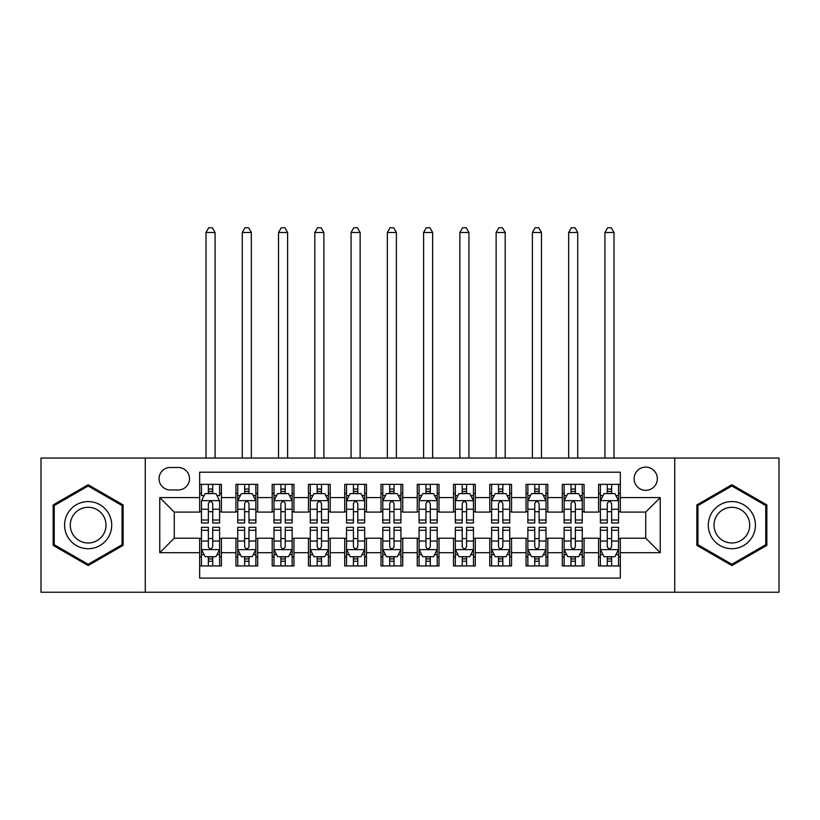 <?xml version="1.0" encoding="UTF-8"?>
<svg xmlns="http://www.w3.org/2000/svg" width="820" height="820" viewBox="0 0 820 820"><rect width="100%" height="100%" fill="white"/><g stroke="black" fill="none" stroke-linecap="round" stroke-linejoin="round"><path stroke-width="1.23" d="M645.729 467.113A11.603 11.603 0 0 0 634.116 478.726A11.603 11.603 0 0 0 645.729 490.329A11.603 11.603 0 0 0 657.332 478.726A11.603 11.603 0 0 0 645.729 467.113M674.737 592.235L779 592.235L779 458.052L674.737 458.052L674.737 592.235L145.263 592.235L145.263 458.052L41 458.052L41 592.235L145.263 592.235M620.34 484.343L598.579 484.343L598.579 497.576L584.076 497.576L584.076 512.09L598.579 512.09L598.579 497.576M584.076 497.576L584.076 484.343L562.315 484.343L562.315 497.576L547.811 497.576L547.811 512.09L562.315 512.09L562.315 497.576M547.811 497.576L547.811 484.343L526.05 484.343L526.05 497.576L511.547 497.576L511.547 512.09L526.05 512.09L526.05 497.576M511.547 497.576L511.547 484.343L489.786 484.343L489.786 497.576L475.282 497.576L475.282 512.09L489.786 512.09L489.786 497.576M475.282 497.576L475.282 484.343L453.521 484.343L453.521 497.576L439.007 497.576L439.007 512.09L453.521 512.09L453.521 497.576M439.007 497.576L439.007 484.343L417.257 484.343L417.257 497.576L402.743 497.576L402.743 512.09L417.257 512.09L417.257 497.576M402.743 497.576L402.743 484.343L380.992 484.343L380.992 497.576L366.478 497.576L366.478 512.09L380.992 512.09L380.992 497.576M366.478 497.576L366.478 484.343L344.718 484.343L344.718 497.576L330.214 497.576L330.214 512.09L344.718 512.09L344.718 497.576M330.214 497.576L330.214 484.343L308.453 484.343L308.453 497.576L293.949 497.576L293.949 512.09L308.453 512.09L308.453 497.576M293.949 497.576L293.949 484.343L272.189 484.343L272.189 497.576L257.685 497.576L257.685 512.09L272.189 512.09L272.189 497.576M257.685 497.576L257.685 484.343L235.924 484.343L235.924 512.09L221.421 512.09L221.421 484.343L199.66 484.343M199.66 565.943L221.421 565.943L221.421 538.197L235.924 538.197L235.924 565.943L257.685 565.943L257.685 538.197L272.189 538.197L272.189 552.701L257.685 552.701M272.189 552.701L272.189 565.943L293.949 565.943L293.949 538.197L308.453 538.197L308.453 552.701L293.949 552.701M308.453 552.701L308.453 565.943L330.214 565.943L330.214 538.197L344.718 538.197L344.718 552.701L330.214 552.701M344.718 552.701L344.718 565.943L366.478 565.943L366.478 538.197L380.992 538.197L380.992 552.701L366.478 552.701M380.992 552.701L380.992 565.943L402.743 565.943L402.743 538.197L417.257 538.197L417.257 552.701L402.743 552.701M417.257 552.701L417.257 565.943L439.007 565.943L439.007 538.197L453.521 538.197L453.521 552.701L439.007 552.701M453.521 552.701L453.521 565.943L475.282 565.943L475.282 538.197L489.786 538.197L489.786 552.701L475.282 552.701M489.786 552.701L489.786 565.943L511.547 565.943L511.547 538.197L526.05 538.197L526.05 552.701L511.547 552.701M526.05 552.701L526.05 565.943L547.811 565.943L547.811 538.197L562.315 538.197L562.315 552.701L547.811 552.701M562.315 552.701L562.315 565.943L584.076 565.943L584.076 538.197L598.579 538.197L598.579 552.701L584.076 552.701M170.283 489.96L178.268 489.96A11.244 11.244 0 0 0 189.502 478.726A11.244 11.244 0 0 0 178.268 467.482L170.283 467.482A11.244 11.244 0 0 0 159.039 478.726A11.244 11.244 0 0 0 170.283 489.96M674.737 458.052L145.263 458.052M620.34 497.576L620.34 472.197L199.66 472.197L199.66 512.09L174.27 512.09L174.27 538.197L199.66 538.197L199.66 578.09L620.34 578.09L620.34 538.197L645.729 538.197L645.729 512.09L620.34 512.09L620.34 497.576L660.233 497.576L660.233 552.701L620.34 552.701M199.66 552.701L159.767 552.701L159.767 497.576L199.66 497.576M598.579 552.701L598.579 565.943L620.34 565.943M199.66 493.414L201.474 493.414M208.362 493.414L212.718 493.414M219.606 493.414L221.421 493.414M199.66 511.721L201.474 511.721M208.362 511.721L212.718 511.721M219.606 511.721L221.421 511.721M199.66 538.566L201.474 538.566M208.362 538.566L212.718 538.566M219.606 538.566L221.421 538.566M199.66 556.872L201.474 556.872M208.362 556.872L212.718 556.872M219.606 556.872L221.421 556.872M235.924 511.721L237.738 511.721M244.626 511.721L248.983 511.721M255.871 511.721L257.685 511.721M235.924 493.414L237.738 493.414M244.626 493.414L248.983 493.414M255.871 493.414L257.685 493.414M235.924 538.566L237.738 538.566M244.626 538.566L248.983 538.566M255.871 538.566L257.685 538.566M235.924 556.872L237.738 556.872M244.626 556.872L248.983 556.872M255.871 556.872L257.685 556.872M272.189 538.566L274.003 538.566M280.891 538.566L285.247 538.566M292.135 538.566L293.949 538.566M272.189 556.872L274.003 556.872M280.891 556.872L285.247 556.872M292.135 556.872L293.949 556.872M272.189 493.414L274.003 493.414M280.891 493.414L285.247 493.414M292.135 493.414L293.949 493.414M272.189 511.721L274.003 511.721M280.891 511.721L285.247 511.721M292.135 511.721L293.949 511.721M308.453 538.566L310.267 538.566M317.166 538.566L321.512 538.566M328.4 538.566L330.214 538.566M308.453 556.872L310.267 556.872M317.166 556.872L321.512 556.872M328.4 556.872L330.214 556.872M308.453 493.414L310.267 493.414M317.166 493.414L321.512 493.414M328.4 493.414L330.214 493.414M308.453 511.721L310.267 511.721M317.166 511.721L321.512 511.721M328.4 511.721L330.214 511.721M344.718 538.566L346.532 538.566M353.43 538.566L357.776 538.566M364.664 538.566L366.478 538.566M344.718 556.872L346.532 556.872M353.43 556.872L357.776 556.872M364.664 556.872L366.478 556.872M344.718 493.414L346.532 493.414M353.43 493.414L357.776 493.414M364.664 493.414L366.478 493.414M344.718 511.721L346.532 511.721M353.43 511.721L357.776 511.721M364.664 511.721L366.478 511.721M380.992 538.566L382.796 538.566M389.695 538.566L394.041 538.566M400.929 538.566L402.743 538.566M380.992 556.872L382.796 556.872M389.695 556.872L394.041 556.872M400.929 556.872L402.743 556.872M380.992 493.414L382.796 493.414M389.695 493.414L394.041 493.414M400.929 493.414L402.743 493.414M380.992 511.721L382.796 511.721M389.695 511.721L394.041 511.721M400.929 511.721L402.743 511.721M417.257 538.566L419.071 538.566M425.959 538.566L430.305 538.566M437.203 538.566L439.007 538.566M417.257 556.872L419.071 556.872M425.959 556.872L430.305 556.872M437.203 556.872L439.007 556.872M417.257 493.414L419.071 493.414M425.959 493.414L430.305 493.414M437.203 493.414L439.007 493.414M417.257 511.721L419.071 511.721M425.959 511.721L430.305 511.721M437.203 511.721L439.007 511.721M453.521 538.566L455.336 538.566M462.224 538.566L466.57 538.566M473.468 538.566L475.282 538.566M453.521 556.872L455.336 556.872M462.224 556.872L466.57 556.872M473.468 556.872L475.282 556.872M453.521 493.414L455.336 493.414M462.224 493.414L466.57 493.414M473.468 493.414L475.282 493.414M453.521 511.721L455.336 511.721M462.224 511.721L466.57 511.721M473.468 511.721L475.282 511.721M489.786 538.566L491.6 538.566M498.488 538.566L502.834 538.566M509.732 538.566L511.547 538.566M489.786 556.872L491.6 556.872M498.488 556.872L502.834 556.872M509.732 556.872L511.547 556.872M489.786 493.414L491.6 493.414M498.488 493.414L502.834 493.414M509.732 493.414L511.547 493.414M489.786 511.721L491.6 511.721M498.488 511.721L502.834 511.721M509.732 511.721L511.547 511.721M526.05 538.566L527.865 538.566M534.753 538.566L539.109 538.566M545.997 538.566L547.811 538.566M526.05 556.872L527.865 556.872M534.753 556.872L539.109 556.872M545.997 556.872L547.811 556.872M526.05 493.414L527.865 493.414M534.753 493.414L539.109 493.414M545.997 493.414L547.811 493.414M526.05 511.721L527.865 511.721M534.753 511.721L539.109 511.721M545.997 511.721L547.811 511.721M562.315 538.566L564.129 538.566M571.017 538.566L575.374 538.566M582.261 538.566L584.076 538.566M562.315 556.872L564.129 556.872M571.017 556.872L575.374 556.872M582.261 556.872L584.076 556.872M562.315 493.414L564.129 493.414M571.017 493.414L575.374 493.414M582.261 493.414L584.076 493.414M562.315 511.721L564.129 511.721M571.017 511.721L575.374 511.721M582.261 511.721L584.076 511.721M598.579 538.566L600.394 538.566M607.282 538.566L611.638 538.566M618.526 538.566L620.34 538.566M598.579 556.872L600.394 556.872M607.282 556.872L611.638 556.872M618.526 556.872L620.34 556.872M598.579 493.414L600.394 493.414M607.282 493.414L611.638 493.414M618.526 493.414L620.34 493.414M598.579 511.721L600.394 511.721M607.282 511.721L611.638 511.721M618.526 511.721L620.34 511.721M174.27 512.09L159.767 497.576M174.27 538.197L159.767 552.701M660.233 497.576L645.729 512.09M660.233 552.701L645.729 538.197M88.15 565.554L123.143 545.351L123.143 504.935L88.15 484.733L53.146 504.935L53.146 545.351L88.15 565.554M766.854 504.935L731.85 484.733L696.856 504.935L696.856 545.351L731.85 565.554L766.854 545.351L766.854 504.935M212.718 484.343L212.718 493.589L212.718 489.058L208.362 489.058M219.606 520.013L212.718 520.013L212.718 522.965L219.606 522.965L219.606 500.846L215.978 493.589L205.102 493.589L201.474 500.846L201.474 522.965L208.362 522.965L208.362 520.013L201.474 520.013M204.098 495.587L201.474 495.587L201.474 484.343M201.474 495.659L201.474 489.058M219.606 495.659L219.606 489.058M216.982 495.587L219.606 495.587L219.606 484.343M208.362 493.589L208.362 484.343M212.718 520.013L212.718 503.562C211.263 500.774 209.817 500.774 208.362 503.562L208.362 515.8M201.474 509.251L208.362 509.251L208.362 520.013M215.076 458.052L215.076 232.48L206.004 232.48L206.004 458.052M206.004 232.48L208.731 227.765L212.349 227.765L215.076 232.48M208.362 561.228L212.718 561.228M201.474 530.274L208.362 530.274L208.362 527.322L201.474 527.322L201.474 549.441L205.102 556.698L215.978 556.698L219.606 549.441L219.606 527.322L212.718 527.322L212.718 530.274L219.606 530.274M219.606 549.441L219.606 565.943M201.474 549.441L201.474 565.943M212.718 556.698L212.718 565.943M208.362 565.943L208.362 556.698M208.362 530.274L208.362 546.725C209.817 549.513 211.263 549.513 212.718 546.725L212.718 530.274M88.15 501.573A23.575 23.575 0 0 0 64.575 525.138A23.575 23.575 0 0 0 88.15 548.713A23.575 23.575 0 0 0 111.715 525.138A23.575 23.575 0 0 0 88.15 501.573M88.15 507.293A17.845 17.845 0 0 0 70.294 525.138A17.845 17.845 0 0 0 88.15 542.994A17.845 17.845 0 0 0 105.995 525.138A17.845 17.845 0 0 0 88.15 507.293M122.057 544.716L88.15 564.293L54.233 544.716L54.233 505.561L88.15 485.993L122.057 505.561L122.057 544.716M711.442 513.361A23.575 23.575 0 0 0 720.073 545.556A23.575 23.575 0 0 0 752.268 536.926A23.575 23.575 0 0 0 743.637 504.73A23.575 23.575 0 0 0 711.442 513.361M716.403 516.221A17.845 17.845 0 0 0 722.932 540.595A17.845 17.845 0 0 0 747.307 534.066A17.845 17.845 0 0 0 740.778 509.691A17.845 17.845 0 0 0 716.403 516.221M765.767 505.561L765.767 544.716L731.85 564.293L697.943 544.716L697.943 505.561L731.85 485.993L765.767 505.561M248.983 489.058L244.626 489.058M255.871 520.013L248.983 520.013L248.983 522.965L255.871 522.965L255.871 500.846L252.242 493.589L241.367 493.589L237.738 500.846L237.738 522.965L244.626 522.965L244.626 520.013L237.738 520.013M237.738 500.846L237.738 484.343M255.871 500.846L255.871 484.343M244.626 493.589L244.626 484.343M248.983 484.343L248.983 493.589M248.983 520.013L248.983 503.562C247.537 500.774 246.082 500.774 244.626 503.562L244.626 520.013M251.34 458.052L251.34 232.48L242.269 232.48L242.269 458.052M242.269 232.48L244.995 227.765L248.624 227.765L251.34 232.48M285.247 489.058L280.891 489.058M292.135 520.013L285.247 520.013L285.247 522.965L292.135 522.965L292.135 500.846L288.507 493.589L277.632 493.589L274.003 500.846L274.003 522.965L280.891 522.965L280.891 520.013L274.003 520.013M274.003 500.846L274.003 484.343M292.135 500.846L292.135 484.343M280.891 493.589L280.891 484.343M285.247 484.343L285.247 493.589M285.247 520.013L285.247 503.562C283.802 500.774 282.346 500.774 280.891 503.562L280.891 520.013M287.605 458.052L287.605 232.48L278.534 232.48L278.534 458.052M278.534 232.48L281.26 227.765L284.888 227.765L287.605 232.48M321.512 489.058L317.166 489.058M328.4 520.013L321.512 520.013L321.512 522.965L328.4 522.965L328.4 500.846L324.781 493.589L313.896 493.589L310.267 500.846L310.267 522.965L317.166 522.965L317.166 520.013L310.267 520.013M310.267 500.846L310.267 484.343M328.4 500.846L328.4 484.343M317.166 493.589L317.166 484.343M321.512 484.343L321.512 493.589M321.512 520.013L321.512 503.562C320.066 500.774 318.611 500.774 317.166 503.562L317.166 520.013M323.869 458.052L323.869 232.48L314.808 232.48L314.808 458.052M314.808 232.48L317.524 227.765L321.153 227.765L323.869 232.48M357.776 489.058L353.43 489.058M364.664 520.013L357.776 520.013L357.776 522.965L364.664 522.965L364.664 500.846L361.046 493.589L350.16 493.589L346.532 500.846L346.532 522.965L353.43 522.965L353.43 520.013L346.532 520.013M346.532 500.846L346.532 484.343M364.664 500.846L364.664 484.343M353.43 493.589L353.43 484.343M357.776 484.343L357.776 493.589M357.776 520.013L357.776 503.562C356.331 500.774 354.875 500.774 353.43 503.562L353.43 520.013M360.134 458.052L360.134 232.48L351.073 232.48L351.073 458.052M351.073 232.48L353.789 227.765L357.417 227.765L360.134 232.48M244.626 561.228L248.983 561.228M237.738 530.274L244.626 530.274L244.626 527.322L237.738 527.322L237.738 549.441L241.367 556.698L252.242 556.698L255.871 549.441L255.871 527.322L248.983 527.322L248.983 530.274L255.871 530.274M255.871 549.441L255.871 565.943M237.738 549.441L237.738 565.943M248.983 556.698L248.983 565.943M244.626 565.943L244.626 556.698M244.626 530.274L244.626 546.725C246.082 549.513 247.527 549.513 248.983 546.725L248.983 530.274M280.891 561.228L285.247 561.228M274.003 530.274L280.891 530.274L280.891 527.322L274.003 527.322L274.003 549.441L277.632 556.698L288.507 556.698L292.135 549.441L292.135 527.322L285.247 527.322L285.247 530.274L292.135 530.274M292.135 549.441L292.135 565.943M274.003 549.441L274.003 565.943M285.247 556.698L285.247 565.943M280.891 565.943L280.891 556.698M280.891 530.274L280.891 546.725C282.346 549.513 283.792 549.513 285.247 546.725L285.247 530.274M317.166 561.228L321.512 561.228M310.267 530.274L317.166 530.274L317.166 527.322L310.267 527.322L310.267 549.441L313.896 556.698L324.781 556.698L328.4 549.441L328.4 527.322L321.512 527.322L321.512 530.274L328.4 530.274M328.4 549.441L328.4 565.943M310.267 549.441L310.267 565.943M321.512 556.698L321.512 565.943M317.166 565.943L317.166 556.698M317.166 530.274L317.166 546.725C318.611 549.513 320.056 549.513 321.512 546.725L321.512 530.274M353.43 561.228L357.776 561.228M346.532 530.274L353.43 530.274L353.43 527.322L346.532 527.322L346.532 549.441L350.16 556.698L361.046 556.698L364.664 549.441L364.664 527.322L357.776 527.322L357.776 530.274L364.664 530.274M364.664 549.441L364.664 565.943M346.532 549.441L346.532 565.943M357.776 556.698L357.776 565.943M353.43 565.943L353.43 556.698M353.43 530.274L353.43 546.725C354.875 549.513 356.321 549.513 357.776 546.725L357.776 530.274M394.041 489.058L389.695 489.058M400.929 520.013L394.041 520.013L394.041 522.965L400.929 522.965L400.929 500.846L397.31 493.589L386.425 493.589L382.796 500.846L382.796 522.965L389.695 522.965L389.695 520.013L382.796 520.013M382.796 500.846L382.796 484.343M400.929 500.846L400.929 484.343M389.695 493.589L389.695 484.343M394.041 484.343L394.041 493.589M394.041 520.013L394.041 503.562C392.595 500.774 391.14 500.774 389.695 503.562L389.695 520.013M396.398 458.052L396.398 232.48L387.337 232.48L387.337 458.052M387.337 232.48L390.053 227.765L393.682 227.765L396.398 232.48M389.695 561.228L394.041 561.228M382.796 530.274L389.695 530.274L389.695 527.322L382.796 527.322L382.796 549.441L386.425 556.698L397.31 556.698L400.929 549.441L400.929 527.322L394.041 527.322L394.041 530.274L400.929 530.274M400.929 549.441L400.929 565.943M382.796 549.441L382.796 565.943M394.041 556.698L394.041 565.943M389.695 565.943L389.695 556.698M389.695 530.274L389.695 546.725C391.14 549.513 392.595 549.513 394.041 546.725L394.041 530.274M430.305 489.058L425.959 489.058M437.203 520.013L430.305 520.013L430.305 522.965L437.203 522.965L437.203 500.846L433.575 493.589L422.689 493.589L419.071 500.846L419.071 522.965L425.959 522.965L425.959 520.013L419.071 520.013M419.071 500.846L419.071 484.343M437.203 500.846L437.203 484.343M425.959 493.589L425.959 484.343M430.305 484.343L430.305 493.589M430.305 520.013L430.305 503.562C428.86 500.774 427.404 500.774 425.959 503.562L425.959 520.013M432.663 458.052L432.663 232.48L423.602 232.48L423.602 458.052M423.602 232.48L426.318 227.765L429.946 227.765L432.663 232.48M425.959 561.228L430.305 561.228M419.071 530.274L425.959 530.274L425.959 527.322L419.071 527.322L419.071 549.441L422.689 556.698L433.575 556.698L437.203 549.441L437.203 527.322L430.305 527.322L430.305 530.274L437.203 530.274M437.203 549.441L437.203 565.943M419.071 549.441L419.071 565.943M430.305 556.698L430.305 565.943M425.959 565.943L425.959 556.698M425.959 530.274L425.959 546.725C427.404 549.513 428.86 549.513 430.305 546.725L430.305 530.274M466.57 489.058L462.224 489.058M473.468 520.013L466.57 520.013L466.57 522.965L473.468 522.965L473.468 500.846L469.839 493.589L458.954 493.589L455.336 500.846L455.336 522.965L462.224 522.965L462.224 520.013L455.336 520.013M455.336 500.846L455.336 484.343M473.468 500.846L473.468 484.343M462.224 493.589L462.224 484.343M466.57 484.343L466.57 493.589M466.57 520.013L466.57 503.562C465.124 500.774 463.679 500.774 462.224 503.562L462.224 520.013M468.927 458.052L468.927 232.48L459.866 232.48L459.866 458.052M459.866 232.48L462.582 227.765L466.211 227.765L468.927 232.48M462.224 561.228L466.57 561.228M455.336 530.274L462.224 530.274L462.224 527.322L455.336 527.322L455.336 549.441L458.954 556.698L469.839 556.698L473.468 549.441L473.468 527.322L466.57 527.322L466.57 530.274L473.468 530.274M473.468 549.441L473.468 565.943M455.336 549.441L455.336 565.943M466.57 556.698L466.57 565.943M462.224 565.943L462.224 556.698M462.224 530.274L462.224 546.725C463.669 549.513 465.124 549.513 466.57 546.725L466.57 530.274M502.834 489.058L498.488 489.058M509.732 520.013L502.834 520.013L502.834 522.965L509.732 522.965L509.732 500.846L506.104 493.589L495.218 493.589L491.6 500.846L491.6 522.965L498.488 522.965L498.488 520.013L491.6 520.013M491.6 500.846L491.6 484.343M509.732 500.846L509.732 484.343M498.488 493.589L498.488 484.343M502.834 484.343L502.834 493.589M502.834 520.013L502.834 503.562C501.389 500.774 499.944 500.774 498.488 503.562L498.488 520.013M505.192 458.052L505.192 232.48L496.131 232.48L496.131 458.052M496.131 232.48L498.847 227.765L502.476 227.765L505.192 232.48M498.488 561.228L502.834 561.228M491.6 530.274L498.488 530.274L498.488 527.322L491.6 527.322L491.6 549.441L495.218 556.698L506.104 556.698L509.732 549.441L509.732 527.322L502.834 527.322L502.834 530.274L509.732 530.274M509.732 549.441L509.732 565.943M491.6 549.441L491.6 565.943M502.834 556.698L502.834 565.943M498.488 565.943L498.488 556.698M498.488 530.274L498.488 546.725C499.933 549.513 501.389 549.513 502.834 546.725L502.834 530.274M539.109 489.058L534.753 489.058M545.997 520.013L539.109 520.013L539.109 522.965L545.997 522.965L545.997 500.846L542.368 493.589L531.493 493.589L527.865 500.846L527.865 522.965L534.753 522.965L534.753 520.013L527.865 520.013M527.865 500.846L527.865 484.343M545.997 500.846L545.997 484.343M534.753 493.589L534.753 484.343M539.109 484.343L539.109 493.589M539.109 520.013L539.109 503.562C537.653 500.774 536.208 500.774 534.753 503.562L534.753 520.013M541.466 458.052L541.466 232.48L532.395 232.48L532.395 458.052M532.395 232.48L535.111 227.765L538.74 227.765L541.466 232.48M534.753 561.228L539.109 561.228M527.865 530.274L534.753 530.274L534.753 527.322L527.865 527.322L527.865 549.441L531.493 556.698L542.368 556.698L545.997 549.441L545.997 527.322L539.109 527.322L539.109 530.274L545.997 530.274M545.997 549.441L545.997 565.943M527.865 549.441L527.865 565.943M539.109 556.698L539.109 565.943M534.753 565.943L534.753 556.698M534.753 530.274L534.753 546.725C536.198 549.513 537.653 549.513 539.109 546.725L539.109 530.274M575.374 489.058L571.017 489.058M582.261 520.013L575.374 520.013L575.374 522.965L582.261 522.965L582.261 500.846L578.633 493.589L567.758 493.589L564.129 500.846L564.129 522.965L571.017 522.965L571.017 520.013L564.129 520.013M564.129 500.846L564.129 484.343M582.261 500.846L582.261 484.343M571.017 493.589L571.017 484.343M575.374 484.343L575.374 493.589M575.374 520.013L575.374 503.562C573.918 500.774 572.473 500.774 571.017 503.562L571.017 520.013M577.731 458.052L577.731 232.48L568.66 232.48L568.66 458.052M568.66 232.48L571.376 227.765L575.005 227.765L577.731 232.48M571.017 561.228L575.374 561.228M564.129 530.274L571.017 530.274L571.017 527.322L564.129 527.322L564.129 549.441L567.758 556.698L578.633 556.698L582.261 549.441L582.261 527.322L575.374 527.322L575.374 530.274L582.261 530.274M582.261 549.441L582.261 565.943M564.129 549.441L564.129 565.943M575.374 556.698L575.374 565.943M571.017 565.943L571.017 556.698M571.017 530.274L571.017 546.725C572.462 549.513 573.918 549.513 575.374 546.725L575.374 530.274M611.638 489.058L607.282 489.058M618.526 520.013L611.638 520.013L611.638 522.965L618.526 522.965L618.526 500.846L614.897 493.589L604.022 493.589L600.394 500.846L600.394 522.965L607.282 522.965L607.282 520.013L600.394 520.013M600.394 500.846L600.394 484.343M618.526 500.846L618.526 484.343M607.282 493.589L607.282 484.343M611.638 484.343L611.638 493.589M611.638 520.013L611.638 503.562C610.182 500.774 608.737 500.774 607.282 503.562L607.282 520.013M613.995 458.052L613.995 232.48L604.924 232.48L604.924 458.052M604.924 232.48L607.651 227.765L611.269 227.765L613.995 232.48M607.282 561.228L611.638 561.228M600.394 530.274L607.282 530.274L607.282 527.322L600.394 527.322L600.394 549.441L604.022 556.698L614.897 556.698L618.526 549.441L618.526 527.322L611.638 527.322L611.638 530.274L618.526 530.274M618.526 549.441L618.526 565.943M600.394 549.441L600.394 565.943M611.638 556.698L611.638 565.943M607.282 565.943L607.282 556.698M607.282 530.274L607.282 546.725C608.737 549.513 610.182 549.513 611.638 546.725L611.638 530.274M235.924 552.701L221.421 552.701M235.924 497.576L221.421 497.576M219.514 500.661L201.566 500.661M219.606 509.251L212.718 509.251M212.718 491.364L208.362 491.364M201.566 549.625L219.514 549.625M219.606 554.699L216.982 554.699M204.098 554.699L201.474 554.699M212.718 541.036L219.606 541.036M201.474 541.036L208.362 541.036M208.362 558.922L212.718 558.922M255.778 500.661L237.831 500.661M237.738 495.587L240.373 495.587M253.247 495.587L255.871 495.587M244.626 509.251L237.738 509.251M255.871 509.251L248.983 509.251M248.983 491.364L244.626 491.364M292.043 500.661L274.095 500.661M274.003 495.587L276.637 495.587M289.511 495.587L292.135 495.587M280.891 509.251L274.003 509.251M292.135 509.251L285.247 509.251M285.247 491.364L280.891 491.364M328.308 500.661L310.36 500.661M310.267 495.587L312.902 495.587M325.776 495.587L328.4 495.587M317.166 509.251L310.267 509.251M328.4 509.251L321.512 509.251M321.512 491.364L317.166 491.364M364.582 500.661L346.624 500.661M346.532 495.587L349.166 495.587M362.04 495.587L364.664 495.587M353.43 509.251L346.532 509.251M364.664 509.251L357.776 509.251M357.776 491.364L353.43 491.364M237.831 549.625L255.778 549.625M255.871 554.699L253.247 554.699M240.373 554.699L237.738 554.699M248.983 541.036L255.871 541.036M237.738 541.036L244.626 541.036M244.626 558.922L248.983 558.922M274.095 549.625L292.043 549.625M292.135 554.699L289.511 554.699M276.637 554.699L274.003 554.699M285.247 541.036L292.135 541.036M274.003 541.036L280.891 541.036M280.891 558.922L285.247 558.922M310.36 549.625L328.308 549.625M328.4 554.699L325.776 554.699M312.902 554.699L310.267 554.699M321.512 541.036L328.4 541.036M310.267 541.036L317.166 541.036M317.166 558.922L321.512 558.922M346.624 549.625L364.582 549.625M364.664 554.699L362.04 554.699M349.166 554.699L346.532 554.699M357.776 541.036L364.664 541.036M346.532 541.036L353.43 541.036M353.43 558.922L357.776 558.922M400.847 500.661L382.889 500.661M382.796 495.587L385.431 495.587M398.305 495.587L400.929 495.587M389.695 509.251L382.796 509.251M400.929 509.251L394.041 509.251M394.041 491.364L389.695 491.364M382.889 549.625L400.847 549.625M400.929 554.699L398.305 554.699M385.431 554.699L382.796 554.699M394.041 541.036L400.929 541.036M382.796 541.036L389.695 541.036M389.695 558.922L394.041 558.922M437.111 500.661L419.153 500.661M419.071 495.587L421.695 495.587M434.569 495.587L437.203 495.587M425.959 509.251L419.071 509.251M437.203 509.251L430.305 509.251M430.305 491.364L425.959 491.364M419.153 549.625L437.111 549.625M437.203 554.699L434.569 554.699M421.695 554.699L419.071 554.699M430.305 541.036L437.203 541.036M419.071 541.036L425.959 541.036M425.959 558.922L430.305 558.922M473.376 500.661L455.418 500.661M455.336 495.587L457.96 495.587M470.834 495.587L473.468 495.587M462.224 509.251L455.336 509.251M473.468 509.251L466.57 509.251M466.57 491.364L462.224 491.364M455.418 549.625L473.376 549.625M473.468 554.699L470.834 554.699M457.96 554.699L455.336 554.699M466.57 541.036L473.468 541.036M455.336 541.036L462.224 541.036M462.224 558.922L466.57 558.922M509.64 500.661L491.692 500.661M491.6 495.587L494.224 495.587M507.098 495.587L509.732 495.587M498.488 509.251L491.6 509.251M509.732 509.251L502.834 509.251M502.834 491.364L498.488 491.364M491.692 549.625L509.64 549.625M509.732 554.699L507.098 554.699M494.224 554.699L491.6 554.699M502.834 541.036L509.732 541.036M491.6 541.036L498.488 541.036M498.488 558.922L502.834 558.922M545.905 500.661L527.957 500.661M527.865 495.587L530.489 495.587M543.363 495.587L545.997 495.587M534.753 509.251L527.865 509.251M545.997 509.251L539.109 509.251M539.109 491.364L534.753 491.364M527.957 549.625L545.905 549.625M545.997 554.699L543.363 554.699M530.489 554.699L527.865 554.699M539.109 541.036L545.997 541.036M527.865 541.036L534.753 541.036M534.753 558.922L539.109 558.922M582.169 500.661L564.221 500.661M564.129 495.587L566.753 495.587M579.627 495.587L582.261 495.587M571.017 509.251L564.129 509.251M582.261 509.251L575.374 509.251M575.374 491.364L571.017 491.364M564.221 549.625L582.169 549.625M582.261 554.699L579.627 554.699M566.753 554.699L564.129 554.699M575.374 541.036L582.261 541.036M564.129 541.036L571.017 541.036M571.017 558.922L575.374 558.922M618.434 500.661L600.486 500.661M600.394 495.587L603.018 495.587M615.902 495.587L618.526 495.587M607.282 509.251L600.394 509.251M618.526 509.251L611.638 509.251M611.638 491.364L607.282 491.364M600.486 549.625L618.434 549.625M618.526 554.699L615.902 554.699M603.018 554.699L600.394 554.699M611.638 541.036L618.526 541.036M600.394 541.036L607.282 541.036M607.282 558.922L611.638 558.922"/></g></svg>
